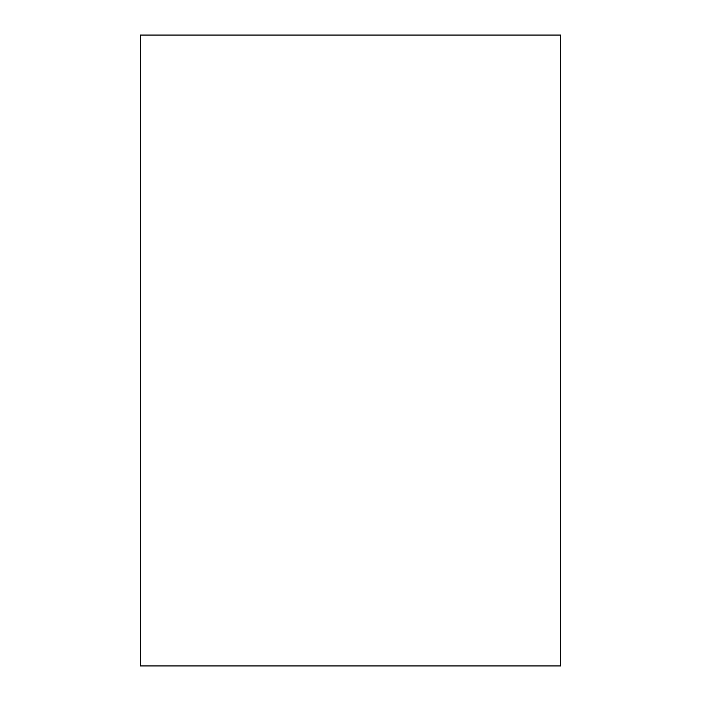 <?xml version="1.0" encoding="UTF-8"?>
<svg xmlns="http://www.w3.org/2000/svg" width="701" height="701" viewBox="0 0 701 701"><rect width="100%" height="100%" fill="white"/><g stroke="black" fill="none" stroke-linecap="round" stroke-linejoin="round"><path stroke-width="1.05" d="M560.8 35.05L140.2 35.05L140.2 665.95L560.8 665.95L560.8 35.05"/></g></svg>
